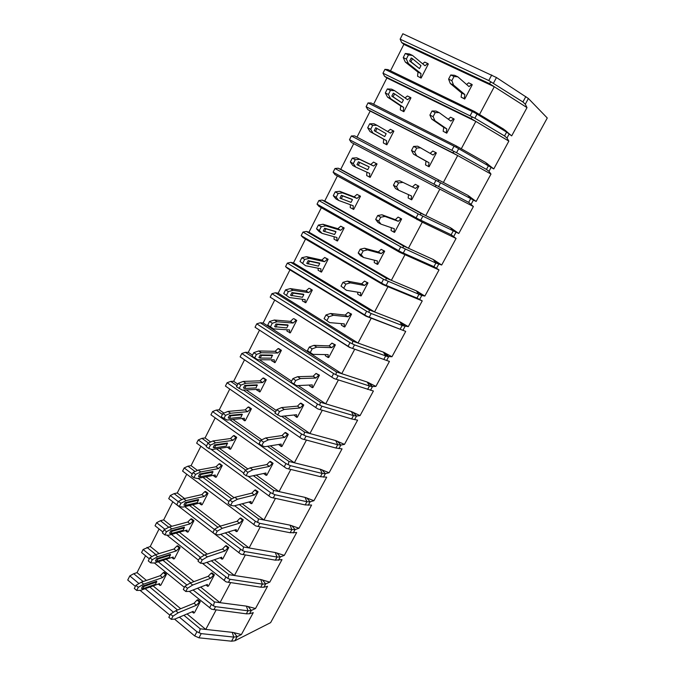 <?xml version="1.0" encoding="UTF-8"?>
<svg xmlns="http://www.w3.org/2000/svg" width="675" height="675" viewBox="0 0 675 675"><rect width="100%" height="100%" fill="white"/><g stroke="black" fill="none" stroke-linecap="round" stroke-linejoin="round"><path stroke-width="1.01" d="M189.38 591.401L211.596 609.238L246.341 613.828L249.539 613.744L253.268 612.63L241.405 634.534L237.136 636.677L234.925 640.761L270.624 622.637L547.273 117.998L528.39 98.499L496.462 77.532L402.848 33.75L400.132 39.15L488.784 80.536L522.914 101.967L525.302 104.203L527.006 107.62L511.684 135.886L506.63 132.114L474.846 112.793L384.927 69.339L387.973 69.601L474.449 111.468L474.846 112.793M202.373 563.288L226.1 581.892L260.736 587.191L263.9 587.216L267.536 586.313L255.504 608.521L251.311 610.47L247.978 610.799L215.519 606.656L213.376 605.872L193.05 589.992M178.284 501.66L170.294 495.509L168.725 498.639L240.815 554.133L275.341 560.166L282.007 559.609L269.798 582.137L265.697 583.892L262.398 584.12L230.048 579.293L227.905 578.475L206.803 562.376M192.291 474.01L184.182 467.935L182.588 471.099L255.749 525.96L290.157 532.744L296.688 532.524L284.302 555.382L280.285 556.934L277.02 557.052L244.797 551.517L242.654 550.673L220.683 534.305M206.508 445.947L198.273 439.948L196.653 443.171L270.92 497.365L305.184 504.925L311.588 505.043L299.017 528.238L295.093 529.58L291.862 529.588L259.765 523.327L255.395 521.303L234.647 505.752M384.927 69.339L382.978 73.204L474.871 118.201L504.546 135.97L506.993 138.029L508.849 141.117L493.771 168.936L456.477 147.42L368.018 102.912L366.103 106.718L456.545 152.719L486.464 169.425L488.97 171.323L490.978 174.082L476.137 201.462L351.371 135.962L349.49 139.708L468.678 202.357L473.394 206.533L458.781 233.483L418.179 213.891L334.986 168.497L333.129 172.176L418.466 219.113L451.162 234.757L456.072 238.469L441.695 265.013L435.881 263.039L400.714 246.856L318.862 200.526L317.031 204.154L401.017 252.02L433.932 266.659L439.028 269.924L424.862 296.055L421.782 295.49L383.535 279.298L302.974 232.057L301.177 235.634L383.847 284.403L416.964 298.063L422.246 300.89L408.299 326.624L402.823 325.721L371.174 313.504L366.635 311.226L287.339 263.115L285.559 266.633L366.947 316.271L405.717 331.391L391.973 356.738L387.433 356.501L354.51 344.891L349.996 342.655L271.932 293.701L270.186 297.169L350.317 347.633L389.433 361.42L375.899 386.387L372.035 386.589L369.444 386.007L338.099 375.789L333.61 373.596L256.762 323.831L255.04 327.24L333.939 378.515L373.402 391.011L360.07 415.606L356.535 416.053L353.455 415.589L321.95 406.207L317.486 404.047L241.81 353.506L240.114 356.873L317.815 408.915L351.65 418.939L357.598 420.154L344.469 444.386L340.833 445.07L337.711 444.724L306.045 436.16L301.607 434.042L227.087 382.75L225.416 386.066L301.944 438.851L335.931 448.031L342.039 448.867L329.096 472.745L325.358 473.656L322.203 473.437L290.385 465.657L285.964 463.573L212.574 411.556L210.929 414.821L286.31 468.332L320.439 476.685L326.7 477.166L313.942 500.69L310.112 501.82L306.923 501.719L274.961 494.716L270.565 492.657L248.037 476.238M400.132 39.15L401.633 42.5L489.265 83.514L527.006 107.62M489.265 83.514L491.189 81.962M234.925 640.761L231.55 641.199L233.769 637.099L232.267 632.348L233.989 632.669L237.136 636.677L233.769 637.099L201.201 633.623L196.923 631.724L179.415 617.169M231.55 641.199L198.973 637.824L194.695 635.926L174.521 619.093M169.906 615.237L140.105 590.372M135.363 586.406L127.727 580.036L129.803 575.918L133.718 573.708L137.025 572.628L146.458 580.416M373.613 104.245L386.885 77.971L384.581 76.317L382.978 73.204M368.018 102.912L371.132 102.988L456.207 145.901L456.477 147.42M356.999 137.143L370.178 111.054L367.791 109.603L366.103 106.718M351.371 135.962L354.552 135.861L438.252 179.761L438.413 181.491M353.708 143.657L340.748 169.315L425.765 215.612L439.838 189.135L351.27 142.374L349.49 139.708M334.986 168.497L338.234 168.218L340.748 169.315M337.399 175.947L324.751 200.99L408.417 248.231L422.272 222.176L334.994 174.631L333.129 172.176M318.862 200.526L322.161 200.078L324.751 200.99M321.342 207.74L308.99 232.183L391.357 280.336L404.983 254.694L399.777 252.366L318.98 206.39L317.031 204.154M302.974 232.057L306.34 231.449L308.99 232.183M305.53 239.043L293.473 262.904L374.558 311.934L387.973 286.698L382.733 284.521L303.202 237.668L301.177 235.634M287.339 263.115L290.756 262.347L293.473 262.904M289.955 269.873L278.184 293.161L358.02 343.043L371.225 318.195L365.951 316.178L287.66 268.473L285.559 266.633M271.932 293.701L275.4 292.781L278.184 293.161M274.615 300.24L263.132 322.979L341.736 373.672L354.738 349.211L349.439 347.347L270.186 297.169M256.762 323.831L260.28 322.768L263.132 322.979M333.18 378.025L255.04 327.24M259.504 330.151L248.29 352.35L252.501 355.151M241.81 353.506L245.388 352.299L248.29 352.35M244.519 359.826L233.668 381.299L237.819 384.134M227.087 382.75L230.707 381.4L233.668 381.299M229.753 389.053L219.265 409.818L223.914 413.1M212.574 411.556L216.245 410.079L219.265 409.818M215.198 417.859L205.065 437.932L210.659 441.998M198.273 439.948L201.994 438.337L205.065 437.932M200.863 446.251L191.067 465.64L197.463 470.416M184.182 467.935L187.945 466.189L191.067 465.64M186.739 474.221L177.272 492.961L184.528 498.521M170.294 495.509L174.091 493.644L177.272 492.961M172.808 501.795L163.671 519.893L171.804 526.289M164.945 529.284L156.608 522.695L160.447 520.712L163.671 519.893M156.608 522.695L155.056 525.774L162.911 532.01M159.081 528.972L150.255 546.446L159.106 553.576M151.9 556.622L143.108 549.492L150.255 546.446M143.108 549.492L141.581 552.538L149.327 558.841M145.547 555.761L137.025 572.628M401.633 42.5L403.861 44.364L390.496 70.824M504.546 135.97L506.63 132.114L503.626 129.119L474.449 111.468M479.495 114.522L494.277 86.721L403.861 44.364M421.107 78.089L417.547 76.207L421.107 78.089L428.33 63.998L427.773 63.534L425.005 65.753L412.509 55.434L408.417 54.962L405.304 53.485L409.413 53.975L412.509 55.434M448.597 79.11L450.318 83.523L461.725 93.057L461.093 97.133L464.721 99.048L472.247 84.746L471.749 84.299L469.032 86.619L457.836 76.823L454.596 75.296L450.757 74.967L448.597 79.11L451.845 80.654L454.013 76.503L450.757 74.967M503.626 129.119L511.684 135.886M232.267 632.348L200.256 628.822L199.066 632.872M200.256 628.822L183.904 615.279M177.542 610.006L149.833 587.056M143.176 581.546L133.718 573.708M173.458 612.217L145.184 588.71M138.974 583.546L129.803 575.918M153.098 585.9L180.706 608.715M187.043 613.946L205.774 629.429L216.084 610.031M158.321 584.044L160.026 585.444L160.878 585.132L166.48 574.231L164.16 572.341L163.308 572.628L165.628 574.518L162.624 577.581L143.682 584.145L138.291 587.309L135.911 585.326L141.32 582.179L160.296 575.682L163.308 572.628M171.298 619.363L172.943 616.199L170.471 614.14L168.826 617.304L171.298 619.363L174.926 619.059L193.236 611.339L193.624 613.094L194.451 612.74L200.256 601.72L197.851 599.763L197.024 600.092L199.429 602.058L196.45 605.23L194.037 603.264L175.745 610.74L178.208 612.782L196.45 605.23M233.989 632.669L241.405 634.534M154.457 563.009L184.393 587.36M186.933 585.031L158.271 561.794M200.551 557.432L171.467 534.44M166.818 535.106L198.501 560.225M214.464 529.521L184.756 506.647M229.011 501.533L198.121 478.373M243.776 473.124L210.819 449.094M200.644 587.064L220.008 602.665L214.498 601.948L197.556 588.254M190.797 582.795L162.953 560.301M155.866 554.572L146.981 547.391M214.498 601.948L213.376 605.872M166.168 559.271L193.911 581.631M246.341 613.828L247.978 610.799L246.409 606.125L220.008 602.665L230.588 582.761M171.754 557.491L173.602 558.967L174.445 558.697L180.124 547.636L177.778 545.763L176.934 546.024L179.288 547.889L176.293 550.918L157.638 556.706L152.288 559.71L149.875 557.744L155.233 554.766L173.939 549.037L176.934 546.024M185.802 591.502L187.473 588.288L184.967 586.254L183.305 589.461L185.802 591.502L189.354 591.418L207.36 584.474L207.697 586.339L208.507 586.018L214.397 574.838L211.958 572.898L211.148 573.202L213.587 575.134L210.617 578.273L208.17 576.332L190.181 583.023L192.679 585.039L210.617 578.273M246.409 606.125L255.504 608.521M149.875 557.744L148.272 560.917L150.677 562.883L154.432 563.017L173.146 557.044L173.602 558.967M150.677 562.883L152.288 559.71M180.124 547.636L179.288 547.889M170.412 554.361L156.634 558.681L155.427 561.052L156.676 561.423L169.366 557.398L170.412 554.361M157.638 556.706L155.233 554.766M173.939 549.037L176.293 550.918M184.967 586.254L190.181 583.023M192.679 585.039L187.473 588.288M208.17 576.332L211.148 573.202M214.397 574.838L213.587 575.134M206.018 584.989L207.697 586.339M170.556 555.078L157.882 559.06L156.676 561.423M156.634 558.681L157.882 559.06M214.38 559.744L234.444 575.513L228.952 574.67L211.343 560.798M204.263 555.221L176.192 533.115M168.758 527.259L160.447 520.712M228.952 574.67L227.905 578.475M179.356 532.221L207.191 554.099M260.736 587.191L262.398 584.12L260.752 579.521L234.444 575.513L245.295 555.086M185.355 530.533L187.38 532.119L188.215 531.883L193.97 520.661L191.582 518.813L190.755 519.033L193.143 520.881L190.156 523.867L171.796 528.871L166.506 531.697L164.059 529.757L169.349 526.947L187.768 522.011L190.755 519.033M200.534 563.22L202.23 559.955L199.682 557.947L197.994 561.203L200.534 563.22L203.993 563.355L221.687 557.212L221.974 559.187L222.775 558.908L228.749 547.56L226.268 545.645L225.475 545.906L227.956 547.83L224.986 550.927L222.505 549.003L204.837 554.884L207.368 556.875L224.986 550.927M260.752 579.521L269.798 582.137M164.059 529.757L162.422 532.98L164.869 534.921L168.539 535.267L186.967 530.086L187.38 532.119M164.869 534.921L166.506 531.697M193.97 520.661L193.143 520.881M184.343 527.133L170.775 530.871L169.552 533.267L170.809 533.663L183.296 530.17L184.343 527.133M171.796 528.871L169.349 526.947M187.768 522.011L190.156 523.867M199.682 557.947L204.837 554.884M207.368 556.875L202.23 559.955M222.505 549.003L225.475 545.906M228.749 547.56L227.956 547.83M220.134 557.752L221.974 559.187M184.503 527.816L172.024 531.267L170.809 533.663M170.775 530.871L172.024 531.267M228.243 531.993L249.092 547.957L243.616 546.995L225.256 532.904M217.966 527.31L189.54 505.491M181.879 499.618L174.091 493.644M243.616 546.995L242.654 550.673M192.653 504.74L220.523 526.078M275.341 560.166L277.02 557.052L275.307 552.538L249.092 547.957L260.229 526.989M199.125 503.179L201.352 504.883L202.171 504.681L208.018 493.29L205.597 491.468L204.778 491.653L207.2 493.476L204.221 496.429L186.157 500.605L180.934 503.263L178.445 501.348L183.684 498.707L201.8 494.589L204.778 491.653M215.485 534.499L217.215 531.191L214.625 529.2L212.912 532.508L215.485 534.499L218.86 534.862L236.225 529.554L236.461 531.647L237.246 531.402L243.304 519.885L240.789 517.995L240.013 518.214L242.528 520.113L239.574 523.176L237.06 521.269L219.712 526.314L222.286 528.289L239.574 523.176M275.307 552.538L284.302 555.382M178.445 501.348L176.791 504.622L179.272 506.537L182.857 507.102L200.99 502.732L201.352 504.883M179.272 506.537L180.934 503.263M208.018 493.29L207.2 493.476M198.475 499.508L185.127 502.639L183.887 505.077L185.144 505.491L197.429 502.546L198.475 499.508M186.157 500.605L183.684 498.707M201.8 494.589L204.221 496.429M214.625 529.2L219.712 526.314M222.286 528.289L217.215 531.191M237.06 521.269L240.013 518.214M243.304 519.885L242.528 520.113M234.436 530.094L236.461 531.647M198.653 500.167L186.384 503.061L185.144 505.491M185.127 502.639L186.384 503.061M242.207 503.778L263.959 519.986L258.508 518.906L239.279 504.537M231.787 498.943L202.964 477.411M195.1 471.538L187.945 466.189M258.508 518.906L257.614 522.45M206.035 476.803L234.073 497.711M290.157 532.744L291.862 529.588L290.064 525.158L263.959 519.986L275.392 498.479M213.081 475.428L215.528 477.242L216.337 477.082L222.261 465.531L219.805 463.725L219.004 463.868L221.468 465.674L218.497 468.585L200.745 471.926L195.581 474.398L193.058 472.508L198.231 470.053L216.034 466.771L219.004 463.868M230.673 505.339L232.428 501.981L229.804 500.015L228.057 503.373L230.673 505.339L233.947 505.929L250.973 501.483L251.168 503.693L251.935 503.483L258.086 491.797L255.53 489.932L254.77 490.109L257.318 491.991L254.382 495.003L251.826 493.121L234.816 497.315L237.431 499.255L254.382 495.003M290.064 525.158L299.017 528.238M193.058 472.508L191.371 475.824L193.894 477.723L197.395 478.516L215.215 474.981L215.528 477.242M193.894 477.723L195.581 474.398M222.261 465.531L221.468 465.674M212.819 471.479L199.699 473.985L198.442 476.457L199.69 476.896L211.773 474.525L212.819 471.479M200.745 471.926L198.231 470.053M216.034 466.771L218.497 468.585M229.804 500.015L234.816 497.315M237.431 499.255L232.428 501.981M251.826 493.121L254.77 490.109M258.086 491.797L257.318 491.991M248.915 502.023L251.168 503.693M213.013 472.103L200.947 474.424L199.69 476.896M199.699 473.985L200.947 474.424M256.247 475.065L279.045 491.602L273.62 490.396L253.37 475.681M245.717 470.112L216.447 448.841M208.406 442.994L201.994 438.337M273.62 490.396L272.81 493.796M219.468 448.386L247.894 469.007M305.184 504.925L306.923 501.719L305.049 497.382L279.045 491.602L290.782 469.53M227.407 447.171L229.913 449.204L230.707 449.077L236.722 437.358L234.225 435.577L233.44 435.687L235.938 437.468L232.976 440.336L215.553 442.808L210.448 445.095L207.883 443.23L212.996 440.952L230.479 438.539L233.44 435.687M246.097 475.723L247.877 472.306L245.211 470.365L243.439 473.782L246.097 475.723L249.278 476.558L265.95 472.989L266.085 475.318L266.844 475.158L273.08 463.295L270.489 461.447L269.738 461.59L272.337 463.438L269.409 466.417L266.811 464.56L250.155 467.859L252.813 469.783L269.409 466.417M305.049 497.382L313.942 500.69M207.883 443.23L206.179 446.597L208.744 448.47L212.144 449.499L229.652 446.825L229.913 449.204M208.744 448.47L210.448 445.095M236.722 437.358L235.938 437.468M227.365 443.028L214.49 444.901L213.207 447.407L214.464 447.862L226.328 446.074L227.365 443.028M215.553 442.808L212.996 440.952M230.479 438.539L232.976 440.336M245.211 470.365L250.155 467.859M252.813 469.783L247.877 472.306M266.811 464.56L269.738 461.59M273.08 463.295L272.337 463.438M263.571 473.504L266.085 475.318M227.585 443.618L215.747 445.348L214.464 447.862M214.49 444.901L215.747 445.348M270.321 445.837L294.359 462.788L288.959 461.455L267.502 446.293M260.356 441.239L229.93 419.749M222.455 414.467L216.245 410.079M288.959 461.455L288.233 464.712M232.9 419.437L261.799 439.822M320.439 476.685L322.203 473.437L320.245 469.193L294.359 462.788L306.408 440.134M241.945 418.5L244.51 420.753L245.287 420.668L251.395 408.772L248.856 407.017L248.088 407.084L250.619 408.839L247.674 411.666L230.588 413.243L225.551 415.336L222.944 413.497L227.99 411.413L245.143 409.894L248.088 407.084M261.765 445.643L263.571 442.176L260.862 440.26L259.057 443.728L261.765 445.643L264.836 446.723L281.154 444.066L281.23 446.521L281.973 446.394L288.301 434.354L285.677 432.532L284.943 432.641L287.575 434.464L284.656 437.4L282.023 435.561L265.731 437.948L268.431 439.847L284.656 437.4M320.245 469.193L329.096 472.745M222.944 413.497L221.214 416.922L227.129 420.036L244.299 418.255L244.51 420.753M223.813 418.762L225.551 415.336M251.395 408.772L250.619 408.839M242.139 414.155L229.5 415.37L228.209 417.918L229.466 418.39L241.102 417.209L242.139 414.155M230.588 413.243L227.99 411.413M245.143 409.894L247.674 411.666M260.862 440.26L265.731 437.948M268.431 439.847L263.571 442.176M281.23 446.521L278.615 444.487M282.023 435.561L284.943 432.641M288.301 434.354L287.575 434.464M242.376 414.712L230.757 415.842L229.466 418.39M229.5 415.37L230.757 415.842M284.361 416.028L309.909 433.536L304.535 432.068L281.602 416.323M275.484 412.13L243.337 390.066M237.009 385.729L230.707 381.4M304.535 432.068L303.893 435.173M246.257 389.922L276.32 410.518M335.931 448.031L337.711 444.724L335.677 440.572L309.909 433.536L322.27 410.29M256.719 389.382L256.77 390.133L260.086 391.837L266.279 379.763L263.706 378.034L262.955 378.059L265.528 379.789L262.592 382.565L245.852 383.223L240.882 385.121L238.241 383.307L243.211 381.426L260.018 380.827L262.955 378.059M277.678 415.083L279.517 411.564L276.758 409.674L274.927 413.201L280.648 416.424L296.587 414.712L296.612 417.285L297.329 417.209L303.758 404.983L301.092 403.186L300.375 403.245L303.05 405.051L300.147 407.936L297.473 406.131L281.559 407.565L284.293 409.438L300.147 407.936M335.677 440.572L344.469 444.386M238.241 383.307L236.478 386.783L242.342 390.125L259.166 389.256L259.327 391.88M239.119 388.598L240.882 385.121M266.279 379.763L265.528 379.789M257.133 384.843L244.747 385.374L243.43 387.965L244.696 388.454L256.095 387.906L257.133 384.843M245.852 383.223L243.211 381.426M260.018 380.827L262.592 382.565M276.758 409.674L281.559 407.565M284.293 409.438L279.517 411.564M296.612 417.285L293.946 414.99M297.473 406.131L300.375 403.245M303.758 404.983L303.05 405.051M257.386 385.366L246.012 385.872L244.696 388.454M244.747 385.374L246.012 385.872M298.24 385.577L325.704 403.836L320.347 402.224L245.388 352.299M320.347 402.224L319.798 405.186M259.411 359.75L291.592 381.147M351.65 418.939L353.455 415.589L351.337 411.539L325.704 403.836L338.386 379.983M271.721 359.809L271.763 360.855L275.105 362.568L281.391 350.317L278.783 348.612L278.041 348.595L280.657 350.3L277.737 353.025L261.352 352.73L256.458 354.426L253.766 352.645L258.677 350.966L275.122 351.312L278.041 348.595M293.844 384.041L295.709 380.464L292.908 378.608L291.052 382.185L296.705 385.644L312.255 384.902L312.221 387.61L312.922 387.568L319.452 375.165L316.043 373.41L318.752 375.182L315.866 378.025L313.149 376.245L297.624 376.701L300.417 378.548L315.866 378.025M351.337 411.539L360.07 415.606M253.766 352.645L251.986 356.172L257.782 359.741L274.252 359.817L274.362 362.568M254.669 357.961L256.458 354.426M281.391 350.317L280.657 350.3M272.354 355.092L260.238 354.923L258.896 357.556L260.162 358.062L271.316 358.155L272.354 355.092M261.352 352.73L258.677 350.966M275.122 351.312L277.737 353.025M292.908 378.608L297.624 376.701M300.417 378.548L295.709 380.464M312.221 387.61L309.521 385.822L309.53 385.028M313.149 376.245L316.043 373.41M319.452 375.165L318.752 375.182M272.632 355.582L261.495 355.438L260.162 358.062M260.238 354.923L261.495 355.438M367.605 389.407L369.444 386.007L367.234 382.05L336.412 371.925L260.28 322.768M336.412 371.925L335.948 374.726M286.959 329.771L286.985 331.13L290.351 332.859L296.73 320.423L294.081 318.752L296.013 320.363L293.11 323.047L277.096 321.764L272.278 323.249L269.544 321.494L274.371 320.026L290.452 321.359L293.363 318.684M310.272 352.502L312.171 348.865L309.327 347.034L307.437 350.671L313.023 354.375L328.16 354.628L328.067 357.472L328.75 357.48L335.382 344.883L331.948 343.111L334.707 344.858L331.83 347.642L329.071 345.895L313.959 345.347L316.786 347.161L331.83 347.642M367.234 382.05L375.899 386.387M354.738 349.211L389.433 361.42M349.439 347.347L350.317 347.633M273.476 328.885L267.73 325.08L273.476 328.885L289.575 329.94L289.626 332.817M269.544 321.494L267.73 325.08M270.456 326.843L272.278 323.249M296.73 320.423L296.013 320.363M287.803 324.886L275.965 323.992L274.607 326.666L286.765 327.949L288.107 325.342L287.803 324.886M277.096 321.764L274.371 320.026M290.452 321.359L293.11 323.047M309.327 347.034L313.959 345.347M316.786 347.161L312.171 348.865M313.023 354.375L307.437 350.671M328.067 357.472L325.325 355.717L325.358 354.586M329.071 345.895L331.948 343.111M335.382 344.883L334.707 344.858M288.107 325.342L277.223 324.532L275.864 327.198M275.965 323.992L277.223 324.532M383.805 359.421L385.67 355.97L383.375 352.122L352.721 341.153L275.4 292.781M352.721 341.153L352.358 343.786M302.442 299.253L302.442 300.957L305.826 302.704L312.306 290.081L309.614 288.427L311.605 289.972L308.711 292.604L293.085 290.317L288.352 291.583L285.576 289.853L290.326 288.605L306.011 290.942L308.914 288.318M326.97 320.448L328.894 316.752L326 314.955L324.084 318.651L329.594 322.608L344.317 323.89L344.166 326.877L344.824 326.928L351.557 314.128L348.106 312.339L350.907 314.052L348.047 316.794L345.246 315.073L330.548 313.495L333.425 315.276L348.047 316.794M383.375 352.122L391.973 356.738M371.225 318.195L405.717 331.391M365.951 316.178L366.947 316.271M289.406 297.548L283.728 293.498L289.406 297.548L305.125 299.599L305.117 302.619M285.576 289.853L283.728 293.498M286.504 295.228L288.352 291.583M312.306 290.081L311.605 289.972M303.497 294.216L291.938 292.579L290.554 295.287L302.459 297.278L303.817 294.629L303.497 294.216M293.085 290.317L290.326 288.605M306.011 290.942L308.711 292.604M326 314.955L330.548 313.495M333.425 315.276L328.894 316.752M329.594 322.608L324.084 318.651M344.166 326.877L341.381 325.148L341.457 323.637M345.246 315.073L348.106 312.339M351.557 314.128L350.907 314.052M303.817 294.629L293.195 293.136L291.819 295.844M291.938 292.579L293.195 293.136M400.258 328.978L402.148 325.468L399.76 321.73L369.284 309.892L290.756 262.347M369.284 309.892L369.023 312.356M318.17 268.245L318.127 270.321L321.536 272.093L328.118 259.267L324.7 257.496L327.434 259.116L324.557 261.689L309.336 258.365L304.678 259.402L301.86 257.707L306.526 256.686L321.815 260.061L324.7 257.496M343.929 287.871L345.887 284.116L342.951 282.352L341.002 286.107L346.444 290.317L360.728 292.672L360.509 295.793L361.15 295.895L367.993 282.901L364.508 281.087L367.36 282.774L364.517 285.466L361.665 283.77L347.406 281.121L350.333 282.867L364.517 285.466M399.76 321.73L408.299 326.624M387.973 286.698L422.246 300.89M382.733 284.521L383.847 284.403M305.598 265.714L299.987 261.411L305.598 265.714L320.912 268.802L320.844 271.957M301.86 257.707L299.987 261.411M302.797 263.107L304.678 259.402M328.118 259.267L327.434 259.116M319.427 263.064L308.163 260.66L306.762 263.419L318.398 266.136L319.773 263.444L319.427 263.064M309.336 258.365L306.526 256.686M321.815 260.061L324.557 261.689M342.951 282.352L347.406 281.121M350.333 282.867L345.887 284.116M346.444 290.317L341.002 286.107M360.509 295.793L357.683 294.098L357.809 292.191M361.665 283.77L364.508 281.087M367.993 282.901L367.36 282.774M319.773 263.444L309.428 261.242L308.028 263.993M308.163 260.66L309.428 261.242M416.964 298.063L418.888 294.494L416.399 290.874L386.117 278.134L306.34 231.449M386.117 278.134L385.957 280.42M334.15 236.739L334.058 239.212L337.492 241L344.174 227.981L340.732 226.184L343.516 227.779L340.647 230.302L325.839 225.897L321.275 226.707L318.406 225.045L322.988 224.252L337.871 228.707L340.732 226.184M361.176 254.753L363.167 250.94L360.18 249.21L358.197 253.024L361.176 254.753L363.563 257.504L377.401 260.955L377.114 264.229L377.738 264.372L384.683 251.176L381.181 249.345L384.067 250.999L381.248 253.631L378.354 251.969L364.542 248.214L367.512 249.927L381.248 253.631M416.399 290.874L424.862 296.055M404.983 254.694L439.028 269.924M399.777 252.366L401.017 252.02M322.043 233.364L319.199 231.711L316.499 228.808L319.359 230.47L322.043 233.364L336.952 237.524L336.825 240.815M318.406 225.045L316.499 228.808M319.359 230.47L321.275 226.707M344.174 227.981L343.516 227.779M335.61 231.432L324.65 228.234L323.232 231.036L334.581 234.503L335.981 231.77L335.61 231.432M325.839 225.897L322.988 224.252M337.871 228.707L340.647 230.302M360.18 249.21L364.542 248.214M367.512 249.927L363.167 250.94M363.563 257.504L360.602 255.783L358.197 253.024M377.114 264.229L374.237 262.558L374.439 260.212M378.354 251.969L381.181 249.345M384.683 251.176L384.067 250.999M335.981 231.77L325.915 228.833L324.489 231.635M324.65 228.234L325.915 228.833M433.932 266.659L435.881 263.039L433.299 259.529L403.22 245.869L322.161 200.078M403.22 245.869L403.161 247.978M350.392 204.719L350.241 207.622L353.7 209.427L360.484 196.206L357.016 194.392L359.843 195.953L356.991 198.425L342.613 192.907L338.133 193.472L335.213 191.852L339.711 191.295L354.164 196.855L357.016 194.392M378.709 221.096L380.734 217.215L377.696 215.519L375.68 219.392L378.709 221.096L380.97 224.151L394.335 228.732L393.981 232.158L394.58 232.36L401.642 218.945L398.107 217.097L401.043 218.725L398.242 221.299L395.297 219.662L381.957 214.768L384.986 216.447L398.242 221.299M433.299 259.529L441.695 265.013M422.272 222.176L456.072 238.469M417.099 219.679L418.466 219.113M338.757 200.492L335.863 198.872L333.281 195.674L336.192 197.303L338.757 200.492L353.236 205.757L353.042 209.199M335.213 191.852L333.281 195.674M336.192 197.303L338.133 193.472M360.484 196.206L359.843 195.953M352.046 199.294L341.407 195.278L339.964 198.129L351.025 202.373L352.451 199.589L352.046 199.294M342.613 192.907L339.711 191.295M354.164 196.855L356.991 198.425M377.696 215.519L381.957 214.768M384.986 216.447L380.734 217.215M380.97 224.151L377.958 222.463L375.68 219.392M393.981 232.158L391.061 230.521L391.34 227.711M395.297 219.662L398.107 217.097M401.642 218.945L401.043 218.725M352.451 199.589L342.672 195.91L341.229 198.754M341.407 195.278L342.672 195.91M451.162 234.757L453.153 231.078L450.47 227.694L420.593 213.081L338.234 168.218M420.593 213.081L420.643 215.004M366.896 172.176L366.668 175.542L370.153 177.365L377.047 163.932L373.553 162.101L376.422 163.628L373.596 166.042L359.665 159.376L355.269 159.697L352.308 158.11L356.712 157.798L370.718 164.506L373.553 162.101M396.537 186.865L398.596 182.917L395.499 181.263L393.449 185.203L396.537 186.865L398.655 190.24L411.539 195.995L411.117 199.572L411.699 199.825L418.871 186.199L415.311 184.334L418.298 185.92L415.513 188.443L399.668 180.773L415.513 188.443M450.47 227.694L458.781 233.483M439.838 189.135L473.394 206.533M434.7 186.469L436.202 185.667M355.742 167.088L352.806 165.502L350.342 161.992L353.303 163.586L355.742 167.088L369.773 173.483L369.52 177.086M352.308 158.11L350.342 161.992M353.303 163.586L355.269 159.697M377.047 163.932L376.422 163.628M368.744 166.649L358.433 161.789L356.965 164.683L367.732 169.729L369.174 166.902L368.744 166.649M359.665 159.376L356.712 157.798M370.718 164.506L373.596 166.042M395.499 181.263L399.668 180.773M402.739 182.41L398.596 182.917M398.655 190.24L395.592 188.595L393.449 185.203M411.117 199.572L408.147 197.969L408.535 194.653M412.526 186.84L415.311 184.334M418.871 186.199L418.298 185.92M369.174 166.902L359.699 162.439L358.231 165.333M358.433 161.789L359.699 162.439M468.678 202.357L470.694 198.619L467.902 195.353L438.252 179.761M443.382 182.461L457.684 155.554L490.978 174.082M370.178 111.054L457.684 155.554L452.587 152.719L454.224 151.664M386.868 144.796L383.358 142.948L386.868 144.796L393.871 131.153L393.272 130.79L390.454 133.144L376.988 125.297L372.693 125.364L369.681 123.812L373.992 123.761L376.988 125.297M411.522 150.441L413.53 154.153L426.001 161.156L425.512 164.903L429.089 166.776L436.371 152.93L435.822 152.592L433.063 155.047L417.673 146.197L413.606 146.424L411.522 150.441L414.661 152.061L416.753 148.044L413.606 146.424M467.902 195.353L476.137 201.462M367.791 109.603L452.587 152.719M383.358 142.948L383.67 139.202L386.581 140.712L386.26 144.458M383.67 139.202L370.018 131.591L367.681 127.761L370.693 129.313L373.005 133.135L386.581 140.712M387.678 131.524L390.352 129.296L393.272 130.79M369.681 123.812L367.681 127.761M370.018 131.591L373.005 133.135M370.693 129.313L372.693 125.364M377.004 128.427L375.739 127.752L374.245 130.697L384.699 136.561L386.168 133.692L377.004 128.427L375.511 131.363L384.699 136.561M420.795 147.808L416.753 148.044M430.177 153.352L432.793 151.04L435.822 152.592M414.661 152.061L416.644 155.765L413.53 154.153M429.089 166.776L428.532 166.472L429.022 162.726L416.644 155.765M425.512 164.903L428.532 166.472M426.001 161.156L429.022 162.726M375.511 131.363L374.245 130.697M486.464 169.425L488.514 165.628L485.62 162.498L456.207 145.901M461.295 148.77L475.833 121.416L508.849 141.117M386.885 77.971L475.833 121.416L470.779 118.403L472.559 117.104M403.852 111.704L400.317 109.839L403.852 111.704L410.965 97.841L410.383 97.428L407.59 99.723L394.605 90.661L390.412 90.458L387.34 88.94L391.551 89.159L394.605 90.661M429.907 115.079L431.764 119.129L443.72 127.381L443.163 131.287L446.757 133.186L454.165 119.112L453.642 118.724L450.9 121.112L439.163 112.615L435.983 111.046L432.025 111.004L429.907 115.079L433.097 116.665L435.223 112.582L432.025 111.004M485.62 162.498L493.771 168.936M384.581 76.317L470.779 118.403M400.317 109.839L400.697 105.933L403.65 107.409L403.262 111.316M400.697 105.933L387.517 97.116L385.307 92.956L388.37 94.475L390.555 98.626L403.65 107.409M405.025 97.926L407.422 95.977L410.383 97.428M387.34 88.94L385.307 92.956M387.517 97.116L390.555 98.626M388.37 94.475L390.412 90.458M394.605 93.85L393.339 93.15L391.821 96.137L401.946 102.862L403.431 99.942L394.605 93.85L393.078 96.837L401.946 102.862M439.163 112.615L435.223 112.582M448.259 119.197L450.554 117.205L453.642 118.724M433.097 116.665L434.936 120.707L431.764 119.129M446.757 133.186L446.226 132.823L446.799 128.917L434.936 120.707M443.163 131.287L446.226 132.823M443.72 127.381L446.799 128.917M393.078 96.837L391.821 96.137M135.911 585.326L134.325 588.448L136.696 590.439L140.527 590.363L159.528 583.622L160.026 585.444M136.696 590.439L138.291 587.309M166.48 574.231L165.628 574.518M156.684 581.2L142.695 586.086L141.514 588.423L142.762 588.777L155.638 584.229L156.684 581.2M143.682 584.145L141.32 582.179M160.296 575.682L162.624 577.581M170.471 614.14L175.745 610.74M178.208 612.782L172.943 616.199M194.037 603.264L197.024 600.092M200.256 601.72L199.429 602.058M192.08 611.82L193.624 613.094M156.803 581.943L143.944 586.448L142.762 588.777M142.695 586.086L143.944 586.448M417.547 76.207L417.994 72.132L420.998 73.567L420.533 77.642M417.994 72.132L405.304 62.066L403.237 57.569L406.35 59.046L408.392 63.543L420.998 73.567M422.643 63.804L424.761 62.108L427.773 63.534M405.304 53.485L403.237 57.569M405.304 62.066L408.392 63.543M406.35 59.046L408.417 54.962M412.484 58.7L411.227 57.974L409.674 61.012L419.47 68.605L420.981 65.644L412.484 58.7L410.94 61.737L419.47 68.605M457.836 76.823L454.013 76.503M466.619 84.51L468.61 82.814L471.749 84.299M451.845 80.654L453.541 85.058L450.318 83.523M464.721 99.048L464.206 98.626L464.856 94.551L453.541 85.058M461.093 97.133L464.206 98.626M461.725 93.057L464.856 94.551M410.94 61.737L409.674 61.012M528.39 98.499L525.302 104.203M248.122 606.479L251.311 610.47L249.539 613.744M262.457 579.918L265.697 583.892L263.9 587.216M277.003 552.977L280.285 556.934L278.463 560.301M291.752 525.639L295.093 529.58L293.245 532.997M306.728 497.897L310.112 501.82L308.239 505.288M321.916 469.749L325.358 473.656L323.452 477.174M337.34 441.18L340.833 445.07L338.892 448.639M352.991 412.189L356.535 416.053L354.569 419.673M368.871 382.759L372.473 386.589L370.482 390.277M385.003 352.873L388.657 356.687L386.632 360.425M401.38 322.532L405.093 326.32L403.034 330.117M418.011 291.727L421.782 295.49L419.69 299.346M434.894 260.44L438.725 264.17L436.607 268.085M452.048 228.656L455.937 232.36L453.786 236.343M469.471 196.374L473.428 200.053L471.243 204.086M487.173 163.578L491.197 167.223L488.97 171.323M505.162 130.25L509.245 133.861L506.993 138.029M525.833 96.576L522.914 101.967M201.201 633.623L198.973 637.824M215.519 606.656L213.874 609.753M230.048 579.293L228.378 582.441M244.797 551.517L243.101 554.715M259.765 523.327L258.044 526.567M274.961 494.716L273.206 498.007M290.385 465.657L288.605 469.007M306.045 436.16L304.239 439.56M321.95 406.207L320.119 409.657M338.099 375.789L336.243 379.291M354.51 344.891L352.62 348.443M371.174 313.504L369.25 317.115M388.1 281.61L386.151 285.28M405.304 249.21L403.329 252.939M422.786 216.287L420.778 220.075M440.556 182.815L438.514 186.671M458.62 148.795L456.545 152.719M476.98 114.218L474.871 118.201M496.462 77.532L493.501 83.101M196.923 631.724L194.695 635.926M211.224 604.724L209.579 607.829M225.728 577.327L224.058 580.483M240.452 549.526L238.756 552.724M255.395 521.303L253.673 524.551M270.565 492.657L268.819 495.948M285.964 463.573L284.192 466.914M301.607 434.042L299.801 437.434M317.486 404.047L315.655 407.498M333.61 373.596L331.754 377.097M349.996 342.655L348.106 346.216M366.635 311.226L364.719 314.845M383.535 279.298L381.594 282.977M400.714 246.856L398.739 250.594M418.179 213.891L416.163 217.688M435.915 180.385L433.873 184.241M453.954 146.323L451.879 150.238M472.289 111.696L470.18 115.678M491.737 74.959L488.784 80.536M368.516 382.573L372.035 386.589M384.151 352.443L387.433 356.501M400.03 321.84L402.823 325.721"/></g></svg>

